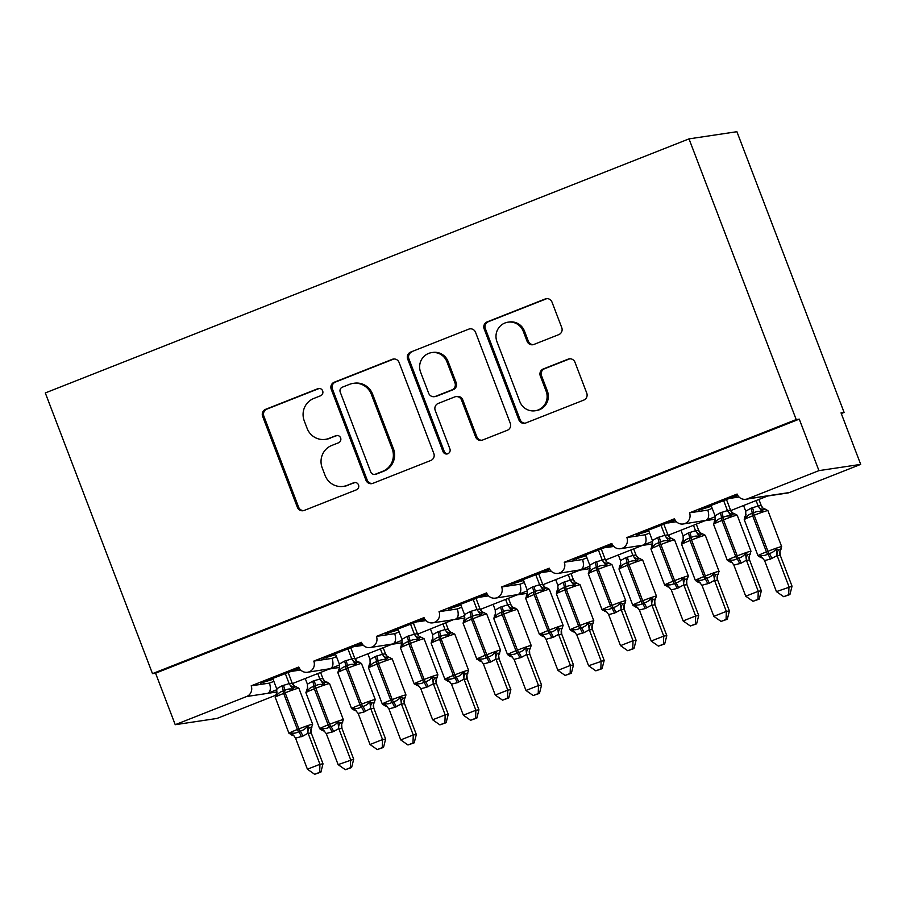 <?xml version="1.0" encoding="UTF-8"?>
<svg xmlns="http://www.w3.org/2000/svg" width="906" height="906" viewBox="0 0 906 906"><rect width="100%" height="100%" fill="white"/><g stroke="black" fill="none" stroke-linecap="round" stroke-linejoin="round"><path stroke-width="1.36" d="M322.649 390.882A3.794 3.692 -98.5 0 0 317.859 388.697L265.617 409.319A5.413 5.277 -98.5 0 0 262.627 416.318L297.372 507.315A5.413 5.277 -98.5 0 0 304.223 510.429L356.466 489.806A3.794 3.692 -98.5 0 0 354.552 482.524A3.794 3.692 -98.5 0 0 353.77 482.728L347.009 485.401A17.339 16.897 -98.5 0 1 325.095 475.435L322.196 467.847A17.339 16.897 -98.5 0 1 331.755 445.458L338.516 442.796A3.794 3.692 -98.5 0 0 336.602 435.503A3.794 3.692 -98.5 0 0 335.809 435.718L329.048 438.379A17.339 16.897 -98.5 0 1 307.134 428.413L304.246 420.837A17.339 16.897 -98.5 0 1 313.804 398.447L320.565 395.775A3.794 3.692 -98.5 0 0 322.649 390.882M319.274 388.448A3.794 3.692 -98.5 0 0 319.082 388.515L266.84 409.138A5.413 5.277 -98.5 0 0 263.85 416.126L298.606 507.134A5.413 5.277 -98.5 0 0 303.703 510.61M355.175 482.479A3.794 3.692 -98.5 0 0 354.993 482.547L347.009 485.401M337.225 435.469A3.794 3.692 -98.5 0 0 337.043 435.537L329.048 438.379M558.764 334.631A5.413 5.277 -98.5 0 0 561.754 327.632L552.003 302.106A5.413 5.277 -98.5 0 0 545.152 298.991L487.134 321.89A5.413 5.277 -98.5 0 0 484.144 328.889L518.889 419.886A5.413 5.277 -98.5 0 0 525.74 423L583.758 400.101A5.413 5.277 -98.5 0 0 586.748 393.102L574.97 362.264A5.413 5.277 -98.5 0 0 568.13 359.15L543.294 368.957A5.413 5.277 -98.5 0 0 540.304 375.945L546.148 391.245A14.496 14.122 -98.5 0 1 535.14 410.769A14.496 14.122 -98.5 0 1 519.84 401.63L496.964 341.721A14.496 14.122 -98.5 0 1 507.972 322.185A14.496 14.122 -98.5 0 1 523.272 331.336L527.088 341.313A5.413 5.277 -98.5 0 0 533.928 344.439L558.764 334.631M152.491 673.645L796.204 419.58L689.013 138.878L45.3 392.944L152.491 673.645L155.56 673.192L175.232 724.698L246.613 696.521A8.279 8.063 81.5 0 0 251.177 685.831L298.765 667.043A8.279 8.063 -98.5 0 0 307.508 672.263A8.279 8.063 -98.5 0 0 313.793 661.108L361.392 642.331A8.279 8.063 -98.5 0 0 370.124 647.552A8.279 8.063 -98.5 0 0 376.42 636.397L424.008 617.62A8.279 8.063 -98.5 0 0 432.751 622.841A8.279 8.063 -98.5 0 0 439.036 611.686L486.624 592.898A8.279 8.063 -98.5 0 0 495.367 598.13A8.279 8.063 -98.5 0 0 501.652 586.975L549.24 568.187A8.279 8.063 -98.5 0 0 557.983 573.407A8.279 8.063 -98.5 0 0 564.268 562.252L611.856 543.475A8.279 8.063 -98.5 0 0 620.599 548.696A8.279 8.063 -98.5 0 0 626.884 537.541L674.483 518.764A8.279 8.063 -98.5 0 0 683.215 523.985A8.279 8.063 -98.5 0 0 689.511 512.83L737.099 494.042A8.279 8.063 -98.5 0 0 747.563 498.81L818.945 470.633L860.7 464.382L841.028 412.876L844.098 412.411L841.278 413.532M399.082 362.457A5.413 5.277 -98.5 0 0 392.23 359.342L334.212 382.241A5.413 5.277 -98.5 0 0 331.222 389.24L365.967 480.248A5.413 5.277 -98.5 0 0 372.819 483.362L430.837 460.463A5.413 5.277 -98.5 0 0 433.827 453.464L399.082 362.457M410.667 352.072L468.685 329.172A5.413 5.277 -98.5 0 1 475.537 332.287L510.293 423.283A5.413 5.277 -98.5 0 1 507.303 430.282L482.468 440.078A5.413 5.277 -98.5 0 1 475.627 436.964L461.528 400.056A5.413 5.277 -98.5 0 0 454.676 396.941L438.21 403.442A5.413 5.277 -98.5 0 0 435.22 410.441L449.897 448.866A3.794 3.692 -98.5 0 1 447.009 453.974A3.794 3.692 -98.5 0 1 443.011 451.584L407.677 359.059A5.413 5.277 -98.5 0 1 410.667 352.072L468.685 329.172M712.195 508.357L707.824 510.089L689.511 512.83M711.403 506.295L698.753 510.157L737.665 495.254M737.812 495.491L730.882 498.232L739.024 497.009M709.591 505.876L709.84 506.533M730.632 497.575L730.882 498.232M715.253 516.68L705.819 520.395C708.752 519.138 709.421 515.695 707.824 510.089M668.096 535.299L705.819 520.395L683.215 523.985M723.554 500.372L727.461 510.61L730.496 510.123L731.527 511.89A8.279 8.063 -98.5 0 0 731.799 510.157M730.723 510.588L768.435 495.684L745.842 499.274M767.665 496.001L787.586 493.023A8.279 8.063 -98.5 0 0 789.319 492.558L747.563 498.81M649.579 533.079L645.208 534.8L626.884 537.541M648.787 531.007L636.137 534.868L675.049 519.965M675.197 520.203L668.266 522.943L676.408 521.72M646.975 530.588L647.224 531.244M668.016 522.286L668.266 522.943M652.637 541.403L643.203 545.106C646.137 543.849 646.805 540.406 645.208 534.8M605.48 560.01L643.203 545.106L620.599 548.696M660.938 525.084L664.845 535.321L667.881 534.834L668.911 536.601A8.279 8.063 -98.5 0 0 669.183 534.868M586.963 557.79L582.581 559.512L564.268 562.252M586.171 555.729L573.521 559.58L612.433 544.676M612.581 544.925L605.65 547.654L613.781 546.443M584.359 555.31L584.608 555.956M605.401 546.998L605.65 547.654M590.021 566.114L580.587 569.817C583.521 568.56 584.177 565.129 582.581 559.512M542.864 584.721L580.587 569.817L557.983 573.407M598.322 549.795L602.23 560.044L605.265 559.546L606.295 561.324A8.279 8.063 -98.5 0 0 606.567 559.58M524.336 582.501L519.965 584.234L501.652 586.975M523.555 580.44L510.905 584.302L549.817 569.387M549.965 569.636L543.022 572.365L551.165 571.154M521.743 580.021L521.992 580.678M542.773 571.72L543.022 572.365M527.405 590.825L517.96 594.54C520.893 593.271 521.562 589.84 519.965 584.234M480.248 609.444L517.96 594.54L495.367 598.13M535.695 574.506L539.614 584.755L542.649 584.268L543.668 586.035A8.279 8.063 -98.5 0 0 543.951 584.302M461.72 607.213L457.349 608.945L439.036 611.686M460.939 605.151L448.289 609.013L487.19 594.11M487.337 594.347L480.406 597.088L488.549 595.865M459.115 604.732L459.365 605.389M480.157 596.431L480.406 597.088M464.789 615.548L455.344 619.251C458.277 617.994 458.946 614.551 457.349 608.945M417.632 634.155L453.136 619.795M481.041 610.723A8.279 8.063 -98.5 0 0 481.324 609.013M399.104 631.935L394.733 633.656L376.42 636.397M398.312 629.874L385.662 633.724L424.574 618.821M424.721 619.058L417.791 621.799L425.933 620.576M396.5 629.443L396.749 630.1M417.541 621.142L417.791 621.799M402.162 640.259L392.728 643.962C395.662 642.705 396.33 639.262 394.733 633.656M355.005 658.866L392.728 643.962L370.124 647.552M418.413 635.434A8.279 8.063 -98.5 0 0 418.708 633.724M336.488 656.646L332.117 658.368L313.793 661.108M335.696 654.585L323.046 658.436L361.958 643.532M362.106 643.781L355.175 646.51L363.317 645.298M333.884 654.166L334.133 654.812M354.925 645.865L355.175 646.51M339.546 664.97L330.112 668.685C333.046 667.416 333.714 663.985 332.117 658.368M292.389 683.588L330.112 668.685L307.508 672.263M355.798 660.157A8.279 8.063 -98.5 0 0 356.092 658.447M273.872 681.357L269.49 683.09L251.177 685.831M273.08 679.296L260.43 683.158L299.342 668.243M299.49 668.492L292.559 671.221L300.69 670.01M271.268 678.877L271.517 679.534M292.31 670.576L292.559 671.221M269.49 683.09C271.098 688.696 270.43 692.127 267.497 693.396L276.93 689.681M293.476 683.158A8.279 8.063 81.5 0 1 293.182 684.868L292.208 683.147A6.07 5.549 -52 0 0 293.94 685.729L298.878 688.209A11.869 0.589 159.1 0 0 298.561 688.186A11.869 0.589 159.1 0 0 285.152 692.83L283.646 693.43A11.869 0.589 159.1 0 0 275.197 697.269L276.874 692.614A6.07 5.73 -161.5 0 0 277.01 692.15M275.13 695.491L216.987 718.447L175.232 724.698M860.7 464.382L789.319 492.558M796.204 419.58L799.273 419.127L818.945 470.633M799.273 419.127L155.56 673.192M689.013 138.878L736.906 131.71L844.098 412.411M263.25 682.037L263.499 682.694M325.866 657.326L326.115 657.983M388.481 632.615L388.742 633.271M451.109 607.903L451.358 608.549M513.725 583.181L513.974 583.838M576.341 558.47L576.59 559.127M638.957 533.759L639.206 534.404M701.584 509.036L701.833 509.693M325.435 439.353L326.67 439.172A17.339 16.897 -98.5 0 0 330.282 438.198M343.397 486.375L344.62 486.182A17.339 16.897 -98.5 0 0 348.232 485.22M393.974 358.991A5.413 5.277 -98.5 0 0 393.453 359.161L335.435 382.06A5.413 5.277 -98.5 0 0 332.445 389.059L367.202 480.055A5.413 5.277 -98.5 0 0 372.298 483.532M342.321 387.19A3.794 3.692 -98.5 0 0 340.226 392.083L370.735 471.969A3.794 3.692 -98.5 0 0 375.526 474.144L382.649 471.335A17.339 16.897 -98.5 0 0 392.207 448.946L371.358 394.348A17.339 16.897 -98.5 0 0 349.444 384.37L342.321 387.19M374.733 474.359L375.967 474.178A3.794 3.692 -98.5 0 0 376.749 473.963L375.526 474.144M353.057 383.408L354.291 383.227A17.339 16.897 -98.5 0 1 372.593 394.155L393.442 448.764A17.339 16.897 -98.5 0 1 383.884 471.143L376.749 473.963M455.809 396.647L457.043 396.454A5.413 5.277 -98.5 0 1 462.762 399.874L476.85 436.783A5.413 5.277 -98.5 0 0 481.947 440.259M411.902 351.879A5.413 5.277 -98.5 0 0 408.912 358.878L444.234 451.403A3.794 3.692 -98.5 0 0 447.621 453.827M446.907 361.766A14.496 14.122 -98.5 0 0 431.607 352.627A14.496 14.122 -98.5 0 0 420.599 372.151L428.663 393.249A5.413 5.277 -98.5 0 0 435.503 396.364L451.981 389.863A5.413 5.277 -98.5 0 0 454.971 382.876L446.907 361.766L448.13 361.585A14.496 14.122 -98.5 0 0 432.83 352.434L431.607 352.627M434.382 396.669L435.605 396.488A5.413 5.277 -98.5 0 0 436.737 396.182L435.503 396.364M448.13 361.585L456.194 382.683A5.413 5.277 -98.5 0 1 453.204 389.682L436.737 396.182M507.972 322.185L509.195 322.004A14.496 14.122 -98.5 0 1 524.495 331.154L528.311 341.132A5.413 5.277 -98.5 0 0 533.408 344.608M535.14 410.769L536.363 410.588A14.496 14.122 -98.5 0 0 547.371 391.064L546.148 391.245M569.874 358.799A5.413 5.277 -98.5 0 0 569.353 358.969L544.517 368.765A5.413 5.277 -98.5 0 0 541.539 375.764L547.371 391.064M546.896 298.629A5.413 5.277 -98.5 0 0 546.375 298.81L488.357 321.709A5.413 5.277 -98.5 0 0 485.367 328.708L520.123 419.705A5.413 5.277 -98.5 0 0 525.22 423.181M327.225 682.195L324.914 682.535L323.714 684.732C320.849 683.996 318.051 684.37 315.311 685.865A2.763 0.6 68.5 0 0 315.854 688.232L314.348 688.832A11.869 0.589 159.1 0 0 305.9 692.671L319.671 728.718A11.869 0.589 -20.9 0 1 328.119 724.879L314.348 688.832A2.763 0.6 -111.5 0 1 313.804 686.465C310.86 687.212 308.776 688.753 307.553 691.108L306.534 689.681M319.671 728.718L322.377 730.519L321.698 728.175C324.133 728.979 326.681 728.639 329.342 727.144L330.849 726.555C333.872 725.797 336.205 724.211 337.859 721.799L340.339 722.909L342.638 722.569M350.362 767.722L345.356 769.692L351.585 767.541L350.362 767.722L350.645 759.681L338.776 728.594L333.555 731.538L326.251 733.543L338.119 764.619L353.714 759.217L341.936 728.367L338.867 728.832M341.924 728.413A6.07 5.73 18.5 0 1 341.675 724.313L341.936 728.367M305.231 678.515L307.406 684.189L312.627 681.255L319.852 678.979L322.876 678.526L324.642 681.131A6.07 5.549 128 0 1 322.876 678.526M317.757 673.566L319.841 679.013M320.577 672.456L322.91 678.56M323.714 684.732L319.931 679.24M307.406 684.189L307.553 691.108M338.776 728.594L337.859 721.799M326.251 733.543L321.698 728.175M353.714 759.217L351.585 767.541M345.356 769.692L338.119 764.619M296.522 686.793L294.224 687.133L293.012 689.33C290.147 688.594 287.349 688.968 284.609 690.463L283.114 691.063C280.158 691.81 278.074 693.35 276.851 695.706L276.239 694.211M291.857 735.106L290.996 732.773C293.431 733.577 295.979 733.226 298.64 731.742L300.146 731.153C303.17 730.395 305.503 728.809 307.157 726.385L309.637 727.507L311.936 727.167M319.659 772.32L314.654 774.29L320.883 772.139L319.659 772.32L319.943 764.279L307.417 769.217L295.549 738.141L302.853 736.136L308.074 733.192L319.943 764.279L323.012 763.815L311.234 732.965L308.165 733.43M290.996 732.773L293.963 735.842A6.07 5.549 -52 0 0 293.906 735.797L288.969 733.316A11.869 0.589 -20.9 0 1 297.417 729.477L298.923 728.888A11.869 0.589 -20.9 0 1 312.332 724.245A11.869 0.589 -20.9 0 1 312.649 724.256L310.973 728.9A6.07 5.73 -161.5 0 0 310.973 728.911L311.234 732.965M285.231 673.362L289.139 683.611L292.174 683.124L288.051 672.252M272.706 678.311L276.704 688.787L281.925 685.853L289.139 683.611M276.851 695.706L276.704 688.787M289.229 683.837L293.012 689.33M293.963 735.842L295.549 738.141M307.157 726.385L308.074 733.192M307.417 769.217L314.654 774.29M320.883 772.139L323.012 763.815M389.84 657.473L387.541 657.824L386.33 660.021C383.476 659.274 380.667 659.659 377.927 661.154A2.763 0.6 68.5 0 0 378.47 663.52L376.964 664.121A11.869 0.589 159.1 0 0 368.515 667.948L382.287 704.007A11.869 0.589 -20.9 0 1 390.735 700.168L376.964 664.121A2.763 0.6 -111.5 0 1 376.432 661.742C373.487 662.49 371.392 664.041 370.169 666.397L369.15 664.97L368.515 667.948M382.287 704.007L384.993 705.808L384.325 703.452C386.749 704.256 389.297 703.917 391.97 702.433L393.464 701.844C396.488 701.085 398.833 699.5 400.475 697.076L402.955 698.198L405.254 697.858M412.977 743.011L407.972 744.981L414.201 742.818L412.977 743.011L413.261 734.959L401.392 703.883L394.665 707.416L388.867 708.832L400.735 739.908L413.261 734.959L416.33 734.506L404.552 703.656L401.483 704.121M404.472 703.43L404.552 703.656A6.07 5.73 18.5 0 1 404.291 699.602A6.07 5.73 18.5 0 1 404.291 699.591L404.472 703.43M367.859 653.804L370.022 659.477L375.243 656.544L382.468 654.268L385.492 653.815L387.258 656.42A6.07 5.549 128 0 1 385.492 653.815M380.384 648.855L382.457 654.302M383.204 647.745L385.526 653.838M386.33 660.021L382.547 654.528M370.022 659.477L370.169 666.397M401.392 703.883L400.475 697.076M388.867 708.832L384.325 703.452M416.33 734.506L414.201 742.818M407.972 744.981L400.735 739.908M452.456 632.762L450.157 633.113L448.946 635.31C446.092 634.562 443.294 634.947 440.554 636.442A2.763 0.6 68.5 0 0 441.086 638.809L439.591 639.398A11.869 0.589 159.1 0 0 431.143 643.237L444.903 679.296A11.869 0.589 -20.9 0 1 453.351 675.457L439.591 639.398A2.763 0.6 -111.5 0 1 439.048 637.031C436.103 637.779 434.019 639.33 432.785 641.686L431.777 640.259L431.143 643.237M444.903 679.296L447.621 681.097L446.941 678.741C449.376 679.545 451.924 679.206 454.586 677.722L456.08 677.122C459.104 676.363 461.448 674.777 463.102 672.365L465.571 673.486L467.881 673.135M475.593 718.288L470.599 720.27L476.828 718.107L475.593 718.288L475.877 710.247L464.019 679.172L457.292 682.705L451.482 684.121L463.351 715.196L475.877 710.247L478.946 709.794L467.168 678.945L464.099 679.398M467.156 678.979A6.07 5.73 18.5 0 1 466.907 674.879L467.168 678.945M430.475 629.081L432.638 634.766L437.858 631.822L445.084 629.545L448.108 629.092L449.874 631.708A6.07 5.549 128 0 1 449.874 631.708A6.07 5.549 128 0 1 448.108 629.092L445.82 623.034M443 624.143L445.073 629.591M448.946 635.31L445.174 629.817M432.638 634.766L432.785 641.686M464.019 679.172L463.102 672.365M451.482 684.121L446.941 678.741M478.946 709.794L476.828 718.107M470.599 720.27L463.351 715.196M515.072 608.051L512.773 608.39L511.562 610.587C508.708 609.851 505.91 610.225 503.17 611.731A2.763 0.6 68.5 0 0 503.702 614.098L502.207 614.687A11.869 0.589 159.1 0 0 493.759 618.526L507.53 654.585A11.869 0.589 -20.9 0 1 515.967 650.746L502.207 614.687A2.763 0.6 -111.5 0 1 501.664 612.32C498.719 613.068 496.635 614.619 495.401 616.963L494.393 615.536M507.53 654.585L510.237 656.386L509.557 654.03C511.992 654.834 514.54 654.494 517.201 653L518.708 652.411C521.731 651.652 524.064 650.066 525.718 647.654L528.198 648.764L530.497 648.424M538.221 693.577L533.215 695.548L539.444 693.396L538.221 693.577L538.492 685.536L526.635 654.46L521.414 657.394L514.098 659.398L525.978 690.474L538.492 685.536L541.573 685.072L529.784 654.234L526.714 654.687M529.704 653.996L529.784 654.234A6.07 5.73 18.5 0 1 529.523 650.168L529.704 653.996M493.091 604.37L495.254 610.044L500.474 607.111L507.711 604.834L510.724 604.381L512.434 606.929M505.616 599.432L507.7 604.868M508.436 598.311L510.769 604.415M511.562 610.587L507.79 605.106M495.254 610.044L495.401 616.963M526.635 654.46L525.718 647.654M514.098 659.398L509.557 654.03M541.573 685.072L539.444 693.396M533.215 695.548L525.978 690.474M577.7 583.339L575.389 583.679L574.178 585.876C571.324 585.14 568.526 585.514 565.786 587.009A2.763 0.6 68.5 0 0 566.329 589.376L564.823 589.976A11.869 0.589 159.1 0 0 556.375 593.815L570.146 629.863A11.869 0.589 -20.9 0 1 578.594 626.023L564.823 589.976A2.763 0.6 -111.5 0 1 564.279 587.609C561.335 588.356 559.251 589.897 558.028 592.252L557.009 590.825L556.375 593.815M570.146 629.863L572.852 631.663L572.173 629.319C574.608 630.123 577.156 629.783 579.817 628.288L581.324 627.699C584.347 626.941 586.68 625.355 588.334 622.943L590.814 624.053L593.113 623.713M600.837 668.866L595.831 670.836L602.06 668.685L600.837 668.866L601.12 660.825L589.251 629.738L584.03 632.682L576.726 634.687L588.594 665.763L604.189 660.361L592.411 629.511L589.342 629.976M592.399 629.557A6.07 5.73 18.5 0 1 592.139 625.457L592.411 629.511M555.706 579.659L557.87 585.333L563.102 582.399L570.327 580.123L573.351 579.67L575.117 582.275A6.07 5.549 128 0 1 573.351 579.67M568.232 574.71L570.316 580.157M571.052 573.6L573.385 579.693M574.178 585.876L570.406 580.384M557.87 585.333L558.028 592.252M589.251 629.738L588.334 622.943M576.726 634.687L572.173 629.319M604.189 660.361L602.06 668.685M595.831 670.836L588.594 665.763M359.138 662.071L356.839 662.422L355.628 664.619C352.774 663.872 349.976 664.257 347.225 665.751L345.73 666.34C342.785 667.088 340.69 668.639 339.467 670.995L338.855 669.5M354.473 710.395L353.623 708.05C356.047 708.854 358.595 708.515 361.268 707.031L362.762 706.442C365.786 705.683 368.13 704.098 369.773 701.674L372.253 702.796L374.563 702.444M382.275 747.597L377.27 749.579L383.51 747.416L382.275 747.597L382.559 739.556L370.033 744.505L358.164 713.43L363.974 712.014L370.69 708.481L382.559 739.556L385.628 739.103L373.85 708.254L370.781 708.718M373.77 708.016L373.85 708.254A6.07 5.73 -161.5 0 1 373.589 704.2A6.07 5.73 -161.5 0 0 373.589 704.2L373.77 708.016M347.847 648.651L351.755 658.9L354.79 658.413L355.82 660.18M350.667 647.541L354.824 658.436A6.07 5.549 -52 0 0 356.556 661.018A6.07 5.549 -52 0 0 356.568 661.018L361.494 663.486A11.869 0.589 159.1 0 0 361.177 663.475A11.869 0.589 159.1 0 0 347.768 668.118L346.262 668.707A11.869 0.589 159.1 0 0 337.813 672.546L339.49 667.903A6.07 5.73 -161.5 0 0 339.625 667.439L329.342 669.002M335.322 653.6L339.32 664.075L344.54 661.131L351.755 658.9A6.07 5.73 -161.5 0 0 356.839 662.422M339.467 670.995L339.32 664.075M351.845 659.126L355.628 664.619M353.623 708.05L358.164 713.43M369.773 701.674L370.69 708.481M370.033 744.505L377.27 749.579M383.51 747.416L385.628 739.103M421.754 637.36L419.455 637.699L418.244 639.896C415.39 639.16 412.592 639.534 409.852 641.04L408.346 641.629C405.401 642.377 403.317 643.928 402.083 646.284L401.471 644.789M417.088 685.672L416.239 683.339C418.674 684.143 421.222 683.803 423.883 682.32L425.39 681.72C428.413 680.961 430.746 679.375 432.4 676.963L434.869 678.084L437.179 677.733M444.891 722.886L439.897 724.868L446.126 722.705L444.891 722.886L445.174 714.845L432.649 719.794L420.78 688.707L426.59 687.292L433.317 683.77L445.174 714.845L448.244 714.392L436.466 683.543L433.396 683.996M416.239 683.339L419.206 686.408A6.07 5.549 -52 0 0 419.138 686.363L414.201 683.894A11.869 0.589 -20.9 0 1 422.649 680.055L424.155 679.455A11.869 0.589 -20.9 0 1 437.564 674.811A11.869 0.589 -20.9 0 1 437.881 674.834L436.058 680.157L436.466 683.543M410.463 623.94L414.37 634.189L417.406 633.69L418.436 635.457M413.283 622.83L417.44 633.724M397.938 628.877L401.936 639.364L407.156 636.42L414.37 634.189M402.083 646.284L401.936 639.364M414.472 634.415L418.244 639.896M416.556 685.31A6.07 5.549 -52 0 1 419.138 686.363L420.78 688.707M432.4 676.963L433.317 683.77M432.649 719.794L439.897 724.868M446.126 722.705L448.244 714.392M484.382 612.649L482.071 612.988L480.86 615.185C478.006 614.449 475.208 614.823 472.468 616.318L470.961 616.918C468.017 617.665 465.933 619.217 464.699 621.561L464.087 620.078M479.704 660.961L478.855 658.628C481.29 659.432 483.838 659.092 486.499 657.597L488.006 657.009C491.029 656.25 493.362 654.664 495.016 652.252L497.496 653.362L499.795 653.022M507.519 698.175L502.513 700.145L508.742 697.994L507.519 698.175L507.79 690.134L495.276 695.072L483.396 663.996L490.712 661.992L495.933 659.047L507.79 690.134L510.871 689.67L499.081 658.821L496.012 659.285M478.855 658.628L481.822 661.697A6.07 5.549 -52 0 0 481.765 661.652L476.828 659.172A11.869 0.589 -20.9 0 1 485.265 655.332L486.771 654.744A11.869 0.589 -20.9 0 1 500.18 650.1A11.869 0.589 -20.9 0 1 500.497 650.112L498.674 655.434L499.081 658.821M473.079 599.228L476.998 609.466L480.021 608.979L481.052 610.746M475.899 598.107L480.067 609.013M460.554 604.166L464.552 614.642L469.784 611.709L476.998 609.466A6.07 5.73 -161.5 0 0 482.071 612.988M464.699 621.561L464.552 614.642M477.088 609.704L480.86 615.185M479.183 660.587A6.07 5.549 -52 0 1 481.754 661.652A6.07 5.549 -52 0 0 481.754 661.652L483.396 663.996M495.016 652.252L495.933 659.047M495.276 695.072L502.513 700.145M508.742 697.994L510.871 689.67M546.998 587.926L544.687 588.277L543.475 590.474C540.622 589.727 537.824 590.112 535.084 591.607L533.577 592.207C530.633 592.943 528.549 594.495 527.326 596.85L526.714 595.355M542.32 636.25L541.471 633.917C543.906 634.721 546.454 634.37 549.115 632.886L550.621 632.297C553.645 631.539 555.978 629.953 557.632 627.53L560.112 628.651L562.411 628.311M570.134 673.464L565.129 675.434L571.358 673.271L570.134 673.464L570.418 665.423L557.892 670.361L546.024 639.285L553.328 637.28L558.549 634.336L570.418 665.423L573.487 664.959L561.709 634.109L558.674 634.596A6.07 5.549 -52 0 1 560.112 628.651M541.471 633.917L544.438 636.986A6.07 5.549 -52 0 0 544.381 636.941L539.444 634.46A11.869 0.589 -20.9 0 1 547.892 630.621L549.387 630.032A11.869 0.589 -20.9 0 1 562.807 625.389A11.869 0.589 -20.9 0 1 563.124 625.4L561.448 630.044A6.07 5.73 -161.5 0 0 561.448 630.055L561.709 634.109M538.515 573.396L542.683 584.291M523.181 579.455L527.167 589.931L532.4 586.997L539.614 584.755M527.326 596.85L527.167 589.931M539.704 584.982L543.475 590.474M541.799 635.876A6.07 5.549 -52 0 1 544.381 636.929A6.07 5.549 -52 0 0 544.381 636.929L546.024 639.285M557.632 627.53L558.549 634.336M557.892 670.361L565.129 675.434M571.358 673.271L573.487 664.959M640.316 558.617L638.017 558.968L636.805 561.165C633.94 560.418 631.142 560.803 628.402 562.298A2.763 0.6 68.5 0 0 628.945 564.665L627.439 565.253A11.869 0.589 159.1 0 0 618.991 569.093L632.762 605.151A11.869 0.589 -20.9 0 1 641.21 601.312L627.439 565.253A2.763 0.6 -111.5 0 1 626.907 562.886C623.951 563.634 621.867 565.185 620.644 567.541L619.625 566.114L618.991 569.093M632.762 605.151L635.468 606.952L634.8 604.596C637.224 605.401 639.772 605.061 642.433 603.577L643.94 602.988C646.963 602.23 649.308 600.644 650.95 598.22L653.43 599.342L655.729 598.991M663.452 644.143L658.447 646.125L664.676 643.962L663.452 644.143L663.736 636.103L651.867 605.027L645.14 608.56L639.342 609.976L651.21 641.052L663.736 636.103L666.805 635.65L655.027 604.8L651.992 605.287A6.07 5.549 128 0 1 653.43 599.342M654.936 604.562L655.027 604.8A6.07 5.73 18.5 0 1 654.766 600.746A6.07 5.73 18.5 0 1 654.766 600.735L654.936 604.562M618.334 554.936L620.497 560.621L625.718 557.688L632.943 555.412L635.967 554.959L637.733 557.564A6.07 5.549 128 0 1 635.967 554.959M630.848 549.999L632.932 555.446A6.07 5.73 18.5 0 0 638.017 558.968M633.668 548.889L636.001 554.982M636.805 561.165L633.022 555.672M620.497 560.621L620.644 567.541M651.867 605.027L650.95 598.22M639.342 609.976L634.8 604.596M666.805 635.65L664.676 643.962M658.447 646.125L651.21 641.052M609.613 563.215L607.314 563.566L606.103 565.763C603.237 565.016 600.44 565.401 597.7 566.896L596.205 567.484C593.249 568.232 591.165 569.783 589.942 572.139L589.33 570.644M604.948 611.539L604.098 609.194C606.522 609.998 609.07 609.659 611.731 608.175L613.237 607.575C616.261 606.827 618.605 605.231 620.248 602.818L622.728 603.94L625.027 603.589M632.75 648.741L627.745 650.723L633.973 648.56L632.75 648.741L633.034 640.701L620.508 645.65L608.639 614.574L614.438 613.158L621.165 609.625L633.034 640.701L636.103 640.248L624.325 609.398L621.256 609.863M604.098 609.194L607.054 612.275A6.07 5.549 -52 0 0 606.997 612.218L602.06 609.749A11.869 0.589 -20.9 0 1 610.508 605.91L612.014 605.321A11.869 0.589 -20.9 0 1 625.423 600.667A11.869 0.589 -20.9 0 1 625.74 600.689L624.064 605.333A6.07 5.73 -161.5 0 0 624.064 605.344L624.325 609.398M601.142 548.685L605.299 559.58M585.797 554.744L589.795 565.219L595.015 562.275L602.23 560.044M589.942 572.139L589.795 565.219M602.32 560.27L606.103 565.763M604.415 611.165A6.07 5.549 -52 0 1 606.997 612.218L608.639 614.574M620.248 602.818L621.165 609.625M620.508 645.65L627.745 650.723M633.973 648.56L636.103 640.248M702.931 533.906L700.632 534.246L699.421 536.443C696.567 535.706 693.77 536.08 691.018 537.586A2.763 0.6 68.5 0 0 691.561 539.953L690.055 540.542A11.869 0.589 159.1 0 0 681.606 544.381L695.378 580.44A11.869 0.589 -20.9 0 1 703.826 576.601L690.055 540.542A2.763 0.6 -111.5 0 1 689.523 538.175C686.578 538.923 684.483 540.474 683.26 542.83L682.252 541.403L681.606 544.381M695.378 580.44L698.084 582.241L697.416 579.885C699.84 580.689 702.388 580.35 705.061 578.866L706.555 578.266C709.579 577.507 711.923 575.922 713.566 573.509L716.046 574.63L718.356 574.279M726.068 619.432L721.063 621.414L727.303 619.251L726.068 619.432L726.352 611.391L714.494 580.316L709.262 583.249L701.957 585.265L713.826 616.34L726.352 611.391L729.421 610.938L717.643 580.089L714.574 580.542M717.631 580.123A6.07 5.73 18.5 0 1 717.382 576.023L717.643 580.089M680.95 530.225L683.113 535.91L688.333 532.966L695.559 530.69L698.583 530.236L700.349 532.853A6.07 5.549 128 0 1 700.349 532.853A6.07 5.549 128 0 1 698.583 530.236M693.475 525.287L695.548 530.735M696.295 524.166L698.617 530.27M699.421 536.443L695.638 530.961M683.113 535.91L683.26 542.83M714.494 580.316L713.566 573.509M701.957 585.265L697.416 579.885M729.421 610.938L727.303 619.251M721.063 621.414L713.826 616.34M672.229 538.504L669.93 538.844L668.719 541.041C665.865 540.304 663.067 540.678 660.327 542.184L658.821 542.773C655.876 543.521 653.781 545.072 652.558 547.417L651.946 545.933M667.563 586.816L666.714 584.483C669.149 585.287 671.686 584.948 674.358 583.464L675.853 582.864C678.877 582.105 681.221 580.52 682.875 578.107L685.344 579.228L687.654 578.877M695.366 624.03L690.361 626.001L696.601 623.849L695.366 624.03L695.649 615.989L683.124 620.927L671.255 589.851L677.065 588.436L683.792 584.914L695.649 615.989L698.719 615.525L686.941 584.687L683.871 585.14M686.861 584.449L686.941 584.687A6.07 5.73 -161.5 0 1 686.68 580.621L686.861 584.449M663.758 523.974L667.915 534.868M648.413 530.021L652.411 540.497L657.631 537.564L664.845 535.321M652.558 547.417L652.411 540.497M664.936 535.559L668.719 541.041M666.714 584.483L671.255 589.851M682.875 578.107L683.792 584.914M683.124 620.927L690.361 626.001M696.601 623.849L698.719 615.525M765.547 509.195L763.248 509.534L762.037 511.731C759.183 510.995 756.385 511.369 753.645 512.875A2.763 0.6 68.5 0 0 754.177 515.242L752.682 515.831A11.869 0.589 159.1 0 0 744.234 519.67L757.994 555.718A11.869 0.589 -20.9 0 1 766.442 551.89L752.682 515.831A2.763 0.6 -111.5 0 1 752.139 513.464C749.194 514.212 747.11 515.763 745.876 518.107L744.868 516.68L744.234 519.67M757.994 555.718L760.712 557.53L760.032 555.174C762.467 555.978 765.015 555.638 767.676 554.144L769.183 553.555C772.206 552.796 774.539 551.21 776.193 548.798L778.662 549.908L780.972 549.568M788.684 594.721L783.69 596.692L789.919 594.54L788.684 594.721L788.967 586.68L777.11 555.605L770.383 559.127L764.573 560.542L776.442 591.618L792.037 586.216L780.259 555.378L777.189 555.831M780.247 555.412A6.07 5.73 18.5 0 1 779.998 551.312L780.259 555.378M743.566 505.514L745.729 511.188L750.949 508.255L758.175 505.978L761.199 505.525L762.977 508.13A6.07 5.549 128 0 1 762.977 508.13A6.07 5.549 128 0 1 761.199 505.525M756.091 500.576L758.163 506.012A6.07 5.73 18.5 0 0 763.248 509.534M758.911 499.455L761.244 505.559M762.037 511.731L758.265 506.25M745.729 511.188L745.876 518.107M777.11 555.605L776.193 548.798M764.573 560.542L760.032 555.174M792.037 586.216L789.919 594.54M783.69 596.692L776.442 591.618M734.845 513.793L732.546 514.132L731.335 516.329C728.481 515.593 725.683 515.967 722.943 517.462L721.436 518.062C718.492 518.81 716.408 520.35 715.174 522.705L714.562 521.21M730.179 562.105L729.33 559.772C731.765 560.576 734.313 560.236 736.974 558.742L738.481 558.153C741.504 557.394 743.837 555.808 745.491 553.396L747.96 554.506L750.27 554.166M757.982 599.319L752.988 601.29L759.217 599.138L757.982 599.319L758.265 591.278L745.74 596.216L733.871 565.14L741.176 563.136L746.408 560.191L758.265 591.278L761.334 590.814L749.556 559.965L746.487 560.429M729.33 559.772L732.297 562.841A6.07 5.549 -52 0 0 732.229 562.796L727.292 560.316A11.869 0.589 -20.9 0 1 735.74 556.477L737.246 555.888A11.869 0.589 -20.9 0 1 750.655 551.244A11.869 0.589 -20.9 0 1 750.972 551.256L749.149 556.578L749.556 559.965M711.029 505.31L715.027 515.786L720.247 512.853L727.484 510.576A6.07 5.73 -161.5 0 0 732.546 514.132M726.374 499.251L730.542 510.157A6.07 5.549 -52 0 0 732.275 512.728L737.201 515.208A11.869 0.589 159.1 0 0 736.884 515.186A11.869 0.589 159.1 0 0 723.475 519.829L721.98 520.429A11.869 0.589 159.1 0 0 713.532 524.268L715.208 519.614A6.07 5.73 -161.5 0 0 715.332 519.161M715.174 522.705L715.027 515.786M727.563 510.837L731.335 516.329M732.297 562.841L733.871 565.14M745.491 553.396L746.408 560.191M745.74 596.216L752.988 601.29M759.217 599.138L761.334 590.814M319.082 388.515L317.859 388.697M354.993 482.547L353.77 482.728M337.043 435.537L335.809 435.718M275.911 694.358A6.07 5.73 -161.5 0 0 276.874 692.614L277.021 691.946L246.613 696.521M298.606 507.134L297.372 507.315M263.85 416.126L262.627 416.318M266.84 409.138L265.617 409.319M367.202 480.055L365.967 480.248M332.445 389.059L331.222 389.24M335.435 382.06L334.212 382.241M393.453 359.161L392.23 359.342M383.884 471.143L382.649 471.335M393.442 448.764L392.207 448.946M372.593 394.155L371.358 394.348M476.85 436.783L475.627 436.964M462.762 399.874L461.528 400.056M444.234 451.403L443.011 451.584M408.912 358.878L407.677 359.059M453.204 389.682L451.981 389.863M456.194 382.683L454.971 382.876M528.311 341.132L527.088 341.313M524.495 331.154L523.272 331.336M541.539 375.764L540.304 375.945M544.517 368.765L543.294 368.957M569.353 358.969L568.13 359.15M520.123 419.705L518.889 419.886M485.367 328.708L484.144 328.889M488.357 321.709L487.134 321.89M546.375 298.81L545.152 298.991M324.642 681.131L329.58 683.611A11.869 0.589 159.1 0 0 329.263 683.588A11.869 0.589 159.1 0 0 315.854 688.232L329.614 724.29A11.869 0.589 -20.9 0 1 343.034 719.647A11.869 0.589 -20.9 0 1 343.351 719.658L341.675 724.313M332.049 732.127A6.07 1.336 68.5 0 0 329.342 727.144A2.763 0.6 -111.5 0 1 328.119 724.879L329.614 724.29A2.763 0.6 68.5 0 0 330.849 726.555A6.07 1.336 68.5 0 1 333.555 731.538M314.133 680.655A6.07 1.336 68.5 0 1 315.311 685.865L313.804 686.465A6.07 1.336 68.5 0 0 312.627 681.255M324.914 682.535A6.07 5.73 18.5 0 1 319.852 678.979M307.712 687.563A6.07 5.73 18.5 0 1 307.576 688.016L307.576 688.016A6.07 5.73 18.5 0 1 306.613 689.76M338.901 728.866A6.07 5.549 128 0 1 340.339 722.909M322.026 730.134A6.07 5.549 128 0 1 324.608 731.199L324.608 731.199A6.07 5.549 128 0 1 324.665 731.244L322.377 730.519M281.925 685.853A6.07 1.336 -111.5 0 1 283.114 691.063A2.763 0.6 68.5 0 0 283.646 693.43L297.417 729.477A2.763 0.6 68.5 0 0 298.64 731.742A6.07 1.336 -111.5 0 1 301.347 736.725M302.853 736.136A6.07 1.336 -111.5 0 0 300.146 731.153A2.763 0.6 -111.5 0 1 298.923 728.888L285.152 692.83A2.763 0.6 -111.5 0 1 284.609 690.463A6.07 1.336 -111.5 0 0 283.431 685.253M289.15 683.577A6.07 5.73 -161.5 0 0 294.224 687.133M293.986 735.865L293.906 735.797A6.07 5.549 -52 0 0 293.906 735.785A6.07 5.549 -52 0 0 291.324 734.732M309.637 727.507A6.07 5.549 -52 0 0 308.199 733.464M310.973 728.911A6.07 5.73 -161.5 0 0 311.222 733.011M387.258 656.42L392.196 658.889A11.869 0.589 159.1 0 0 391.879 658.877A11.869 0.589 159.1 0 0 378.47 663.52L392.241 699.579A11.869 0.589 -20.9 0 1 405.65 694.925A11.869 0.589 -20.9 0 1 405.967 694.947L404.291 699.591M394.665 707.416A6.07 1.336 68.5 0 0 391.97 702.433A2.763 0.6 -111.5 0 1 390.735 700.168L392.241 699.579A2.763 0.6 68.5 0 0 393.464 701.844A6.07 1.336 68.5 0 1 396.171 706.816M376.749 655.944A6.07 1.336 68.5 0 1 377.927 661.154L376.432 661.742A6.07 1.336 68.5 0 0 375.243 656.544M387.541 657.824A6.07 5.73 18.5 0 1 382.468 654.268M370.328 662.841A6.07 5.73 18.5 0 1 370.192 663.305L370.192 663.305A6.07 5.73 18.5 0 1 369.229 665.049M401.517 704.143A6.07 5.549 128 0 1 402.955 698.198M384.642 705.423A6.07 5.549 128 0 1 387.224 706.476L387.224 706.476A6.07 5.549 128 0 1 387.281 706.533M449.886 631.708L454.812 634.177A11.869 0.589 159.1 0 0 454.495 634.166A11.869 0.589 159.1 0 0 441.086 638.809L454.857 674.857A11.869 0.589 -20.9 0 1 468.266 670.213A11.869 0.589 -20.9 0 1 468.583 670.236L466.907 674.879M457.292 682.705A6.07 1.336 68.5 0 0 454.586 677.722A2.763 0.6 -111.5 0 1 453.351 675.457L454.857 674.857A2.763 0.6 68.5 0 0 456.08 677.122A6.07 1.336 68.5 0 1 458.787 682.105M439.365 631.233A6.07 1.336 68.5 0 1 440.554 636.442L439.048 637.031A6.07 1.336 68.5 0 0 437.858 631.822M450.157 633.113A6.07 5.73 18.5 0 1 445.084 629.545M432.943 638.13A6.07 5.73 18.5 0 1 432.819 638.583A6.07 5.73 18.5 0 1 432.808 638.594A6.07 5.73 18.5 0 1 431.845 640.338M464.132 679.432A6.07 5.549 128 0 1 465.571 673.486M447.258 680.712A6.07 5.549 128 0 1 449.84 681.765L449.84 681.765A6.07 5.549 128 0 1 449.908 681.81M512.434 606.941L512.502 606.986A6.07 5.549 128 0 0 512.502 606.997L517.439 609.466A11.869 0.589 159.1 0 0 517.122 609.444A11.869 0.589 159.1 0 0 503.702 614.098L517.473 650.146A11.869 0.589 -20.9 0 1 530.882 645.502A11.869 0.589 -20.9 0 1 531.199 645.514L529.523 650.168M519.908 657.983A6.07 1.336 68.5 0 0 517.201 653A2.763 0.6 -111.5 0 1 515.967 650.746L517.473 650.146A2.763 0.6 68.5 0 0 518.708 652.411A6.07 1.336 68.5 0 1 521.414 657.394M501.981 606.522A6.07 1.336 68.5 0 1 503.17 611.731L501.664 612.32A6.07 1.336 68.5 0 0 500.474 607.111M512.502 606.986A6.07 5.549 128 0 1 510.724 604.381M512.773 608.39A6.07 5.73 18.5 0 1 507.711 604.834M495.559 613.419A6.07 5.73 18.5 0 1 495.435 613.872A6.07 5.73 18.5 0 1 495.435 613.883A6.07 5.73 18.5 0 1 494.461 615.616M526.76 654.721A6.07 5.549 128 0 1 528.198 648.764M509.885 656.001A6.07 5.549 128 0 1 512.456 657.054L512.456 657.054A6.07 5.549 128 0 1 512.524 657.099M575.117 582.275L580.055 584.755A11.869 0.589 159.1 0 0 579.738 584.732A11.869 0.589 159.1 0 0 566.329 589.376L580.089 625.434A11.869 0.589 -20.9 0 1 593.498 620.791A11.869 0.589 -20.9 0 1 593.815 620.803L592.15 625.446A6.07 5.73 18.5 0 0 592.139 625.457M582.524 633.271A6.07 1.336 68.5 0 0 579.817 628.288A2.763 0.6 -111.5 0 1 578.594 626.023L580.089 625.434A2.763 0.6 68.5 0 0 581.324 627.699A6.07 1.336 68.5 0 1 584.03 632.682M564.597 581.799A6.07 1.336 68.5 0 1 565.786 587.009L564.279 587.609A6.07 1.336 68.5 0 0 563.102 582.399M575.389 583.679A6.07 5.73 18.5 0 1 570.327 580.123M558.187 588.696A6.07 5.73 18.5 0 1 558.051 589.16L558.051 589.16A6.07 5.73 18.5 0 1 557.077 590.905M589.376 630.01A6.07 5.549 128 0 1 590.814 624.053M572.501 631.278A6.07 5.549 128 0 1 575.072 632.331A6.07 5.549 128 0 1 575.084 632.343A6.07 5.549 128 0 1 575.14 632.388L572.852 631.663M344.54 661.131A6.07 1.336 -111.5 0 1 345.73 666.34A2.763 0.6 68.5 0 0 346.262 668.707L360.033 704.766A2.763 0.6 68.5 0 0 361.268 707.031A6.07 1.336 -111.5 0 1 363.974 712.014M356.579 711.131A6.07 5.549 -52 0 0 356.522 711.074L351.585 708.605A11.869 0.589 -20.9 0 1 360.033 704.766L361.539 704.177A11.869 0.589 -20.9 0 1 374.948 699.523A11.869 0.589 -20.9 0 1 375.265 699.545L361.494 663.486M365.469 711.414A6.07 1.336 -111.5 0 0 362.762 706.442A2.763 0.6 -111.5 0 1 361.539 704.177L347.768 668.118A2.763 0.6 -111.5 0 1 347.225 665.751A6.07 1.336 -111.5 0 0 346.047 660.542M338.527 669.647A6.07 5.73 -161.5 0 0 339.49 667.903L339.637 667.224M356.602 711.142L356.522 711.074A6.07 5.549 -52 0 0 353.94 710.021M372.253 702.796A6.07 5.549 -52 0 0 370.814 708.741M407.156 636.42A6.07 1.336 -111.5 0 1 408.346 641.629A2.763 0.6 68.5 0 0 408.889 643.996A11.869 0.589 159.1 0 0 400.441 647.835L402.117 643.192A6.07 5.73 -161.5 0 0 402.117 643.181A6.07 5.73 -161.5 0 0 402.241 642.728M437.881 674.834L424.11 638.775A11.869 0.589 159.1 0 0 423.793 638.764A11.869 0.589 159.1 0 0 410.384 643.407L408.889 643.996L422.649 680.055A2.763 0.6 68.5 0 0 423.883 682.32A6.07 1.336 -111.5 0 1 426.59 687.292M428.085 686.703A6.07 1.336 -111.5 0 0 425.39 681.72A2.763 0.6 -111.5 0 1 424.155 679.455L410.384 643.407A2.763 0.6 -111.5 0 1 409.852 641.04A6.07 1.336 -111.5 0 0 408.663 635.831M401.143 644.936A6.07 5.73 -161.5 0 0 402.117 643.192L402.264 642.513M414.382 634.143A6.07 5.73 -161.5 0 0 419.455 637.699M417.406 633.69A6.07 5.549 -52 0 0 419.172 636.306A6.07 5.549 -52 0 0 419.184 636.306L424.11 638.775M434.869 678.084A6.07 5.549 -52 0 0 433.43 684.03M436.205 679.477A6.07 5.73 -161.5 0 0 436.454 683.577M469.784 611.709A6.07 1.336 -111.5 0 1 470.961 616.918A2.763 0.6 68.5 0 0 471.505 619.285A11.869 0.589 159.1 0 0 463.057 623.124L464.733 618.481A6.07 5.73 -161.5 0 0 464.733 618.47A6.07 5.73 -161.5 0 0 464.857 618.017L454.574 619.568M500.497 650.112L486.737 614.064A11.869 0.589 159.1 0 0 486.42 614.042A11.869 0.589 159.1 0 0 473 618.696L471.505 619.285L485.265 655.332A2.763 0.6 68.5 0 0 486.499 657.597A6.07 1.336 -111.5 0 1 489.206 662.58M490.712 661.992A6.07 1.336 -111.5 0 0 488.006 657.009A2.763 0.6 -111.5 0 1 486.771 654.744L473 618.696A2.763 0.6 -111.5 0 1 472.468 616.318A6.07 1.336 -111.5 0 0 471.279 611.12M463.759 620.214A6.07 5.73 -161.5 0 0 464.733 618.481L464.88 617.801M480.021 608.979A6.07 5.549 -52 0 0 481.799 611.584A6.07 5.549 -52 0 0 481.799 611.595L486.737 614.064M497.496 653.362A6.07 5.549 -52 0 0 496.058 659.319M498.821 654.766A6.07 5.73 -161.5 0 0 499.07 658.866M532.4 586.997A6.07 1.336 -111.5 0 1 533.577 592.207A2.763 0.6 68.5 0 0 534.121 594.574A11.869 0.589 159.1 0 0 525.673 598.413L527.349 593.758A6.07 5.73 -161.5 0 0 527.485 593.294L517.201 594.857M563.124 625.4L549.353 589.353A11.869 0.589 159.1 0 0 549.036 589.33A11.869 0.589 159.1 0 0 535.627 593.974L534.121 594.574L547.892 630.621A2.763 0.6 68.5 0 0 549.115 632.886A6.07 1.336 -111.5 0 1 551.822 637.869M553.328 637.28A6.07 1.336 -111.5 0 0 550.621 632.297A2.763 0.6 -111.5 0 1 549.387 630.032L535.627 593.974A2.763 0.6 -111.5 0 1 535.084 591.607A6.07 1.336 -111.5 0 0 533.894 586.397M526.375 595.502A6.07 5.73 -161.5 0 0 527.349 593.758L527.496 593.079M539.625 584.721A6.07 5.73 -161.5 0 0 544.687 588.277M542.649 584.268A6.07 5.549 -52 0 0 544.415 586.873L549.353 589.353M561.448 630.055A6.07 5.73 -161.5 0 0 561.697 634.143M637.733 557.564L642.671 560.033A11.869 0.589 159.1 0 0 642.354 560.021A11.869 0.589 159.1 0 0 628.945 564.665L642.716 600.723A11.869 0.589 -20.9 0 1 656.125 596.069A11.869 0.589 -20.9 0 1 656.442 596.091L654.766 600.735M645.14 608.56A6.07 1.336 68.5 0 0 642.433 603.577A2.763 0.6 -111.5 0 1 641.21 601.312L642.716 600.723A2.763 0.6 68.5 0 0 643.94 602.988A6.07 1.336 68.5 0 1 646.646 607.96M627.224 557.088A6.07 1.336 68.5 0 1 628.402 562.298L626.907 562.886A6.07 1.336 68.5 0 0 625.718 557.688M620.803 563.985A6.07 5.73 18.5 0 1 620.667 564.449L620.667 564.449A6.07 5.73 18.5 0 1 619.704 566.193M635.117 606.567A6.07 5.549 128 0 1 637.699 607.62L637.699 607.62A6.07 5.549 128 0 1 637.756 607.677L635.468 606.952M595.015 562.275A6.07 1.336 -111.5 0 1 596.205 567.484A2.763 0.6 68.5 0 0 596.737 569.851A11.869 0.589 159.1 0 0 588.288 573.691L589.965 569.047A6.07 5.73 -161.5 0 0 590.1 568.583M625.74 600.689L611.969 564.631A11.869 0.589 159.1 0 0 611.652 564.619A11.869 0.589 159.1 0 0 598.243 569.262L596.737 569.851L610.508 605.91A2.763 0.6 68.5 0 0 611.731 608.175A6.07 1.336 -111.5 0 1 614.438 613.158M615.944 612.558A6.07 1.336 -111.5 0 0 613.237 607.575A2.763 0.6 -111.5 0 1 612.014 605.321L598.243 569.262A2.763 0.6 -111.5 0 1 597.7 566.896A6.07 1.336 -111.5 0 0 596.522 561.686M589.002 570.791A6.07 5.73 -161.5 0 0 589.965 569.047L590.112 568.368M602.241 559.999A6.07 5.73 -161.5 0 0 607.314 563.566M605.265 559.546A6.07 5.549 -52 0 0 607.031 562.162L611.969 564.631M622.728 603.94A6.07 5.549 -52 0 0 621.29 609.885M624.064 605.344A6.07 5.73 -161.5 0 0 624.313 609.432M700.361 532.853L705.287 535.321A11.869 0.589 159.1 0 0 704.97 535.31A11.869 0.589 159.1 0 0 691.561 539.953L705.332 576.001A11.869 0.589 -20.9 0 1 718.741 571.358A11.869 0.589 -20.9 0 1 719.058 571.38L717.382 576.023M707.767 583.838A6.07 1.336 68.5 0 0 705.061 578.866A2.763 0.6 -111.5 0 1 703.826 576.601L705.332 576.001A2.763 0.6 68.5 0 0 706.555 578.266A6.07 1.336 68.5 0 1 709.262 583.249M689.84 532.377A6.07 1.336 68.5 0 1 691.018 537.586L689.523 538.175A6.07 1.336 68.5 0 0 688.333 532.966M700.632 534.246A6.07 5.73 18.5 0 1 695.559 530.69M683.418 539.274A6.07 5.73 18.5 0 1 683.283 539.727A6.07 5.73 18.5 0 1 683.283 539.738A6.07 5.73 18.5 0 1 682.32 541.482M714.608 580.576A6.07 5.549 128 0 1 716.046 574.63M697.733 581.856A6.07 5.549 128 0 1 700.315 582.909L700.315 582.909A6.07 5.549 128 0 1 700.372 582.954L698.096 582.241M657.631 537.564A6.07 1.336 -111.5 0 1 658.821 542.773A2.763 0.6 68.5 0 0 659.353 545.14A11.869 0.589 159.1 0 0 650.916 548.979L652.58 544.336A6.07 5.73 -161.5 0 0 652.592 544.325A6.07 5.73 -161.5 0 0 652.716 543.872L642.433 545.423M669.67 587.552A6.07 5.549 -52 0 0 669.613 587.507L664.676 585.038A11.869 0.589 -20.9 0 1 673.124 581.199A2.763 0.6 68.5 0 0 674.358 583.464A6.07 1.336 -111.5 0 1 677.065 588.436M678.56 587.847A6.07 1.336 -111.5 0 0 675.853 582.864A2.763 0.6 -111.5 0 1 674.63 580.599A11.869 0.589 -20.9 0 1 688.039 575.956A11.869 0.589 -20.9 0 1 688.356 575.978L674.585 539.919A11.869 0.589 159.1 0 0 674.268 539.897A11.869 0.589 159.1 0 0 660.859 544.551L659.353 545.14L673.124 581.199L674.63 580.599L660.859 544.551A2.763 0.6 -111.5 0 1 660.327 542.184A6.07 1.336 -111.5 0 0 659.138 536.975M651.618 546.069A6.07 5.73 -161.5 0 0 652.58 544.336L652.728 543.657M664.857 535.287A6.07 5.73 -161.5 0 0 669.93 538.844M667.881 534.834A6.07 5.549 -52 0 0 669.647 537.451A6.07 5.549 -52 0 0 669.659 537.451L674.585 539.919M669.693 587.575L669.613 587.507A6.07 5.549 -52 0 0 667.031 586.454M685.344 579.228A6.07 5.549 -52 0 0 683.905 585.174M762.977 508.141L767.903 510.61A11.869 0.589 159.1 0 0 767.586 510.588A11.869 0.589 159.1 0 0 754.177 515.242L767.948 551.29A11.869 0.589 -20.9 0 1 781.357 546.646A11.869 0.589 -20.9 0 1 781.674 546.658L779.998 551.312M770.383 559.127A6.07 1.336 68.5 0 0 767.676 554.144A2.763 0.6 -111.5 0 1 766.442 551.89L767.948 551.29A2.763 0.6 68.5 0 0 769.183 553.555A6.07 1.336 68.5 0 1 771.878 558.538M752.456 507.666A6.07 1.336 68.5 0 1 753.645 512.875L752.139 513.464A6.07 1.336 68.5 0 0 750.949 508.255M746.034 514.563A6.07 5.73 18.5 0 1 745.91 515.016A6.07 5.73 18.5 0 1 745.91 515.027A6.07 5.73 18.5 0 1 744.936 516.76M777.223 555.865A6.07 5.549 128 0 1 778.662 549.908M760.349 557.145A6.07 5.549 128 0 1 762.931 558.198L762.931 558.198A6.07 5.549 128 0 1 762.999 558.243L760.712 557.53M720.247 512.853A6.07 1.336 -111.5 0 1 721.436 518.062A2.763 0.6 68.5 0 0 721.98 520.429L735.74 556.477A2.763 0.6 68.5 0 0 736.974 558.742A6.07 1.336 -111.5 0 1 739.681 563.725M741.176 563.136A6.07 1.336 -111.5 0 0 738.481 558.153A2.763 0.6 -111.5 0 1 737.246 555.888L723.475 519.829A2.763 0.6 -111.5 0 1 722.943 517.462A6.07 1.336 -111.5 0 0 721.754 512.264M714.234 521.358A6.07 5.73 -161.5 0 0 715.208 519.614L715.355 518.945M732.308 562.864L732.229 562.796A6.07 5.549 -52 0 0 729.658 561.731M747.96 554.506A6.07 5.549 -52 0 0 746.533 560.463M749.296 555.91A6.07 5.73 -161.5 0 0 749.545 560.01M715.321 519.172L705.049 520.712M590.078 568.606L579.817 570.146M402.23 642.75L391.958 644.279M453.136 619.783L432.751 622.841M343.351 719.658L329.58 683.611M307.723 687.348L305.9 692.671M312.649 724.256L298.878 688.209M288.969 733.316L275.197 697.269M405.967 694.947L392.196 658.889M370.339 662.626L369.161 664.97M385.005 705.808L387.304 706.544M468.583 670.236L454.812 634.177M432.808 638.594L431.777 640.259M432.966 637.915L432.819 638.583M447.621 681.097L449.92 681.833M531.199 645.514L517.439 609.466M495.582 613.203L493.759 618.526M510.237 656.386L512.536 657.122M593.815 620.803L580.055 584.755M558.198 588.492L557.02 590.837M351.585 708.605L337.813 672.546M373.589 704.188L375.265 699.545M414.201 683.894L400.441 647.835M476.828 659.172L463.057 623.124M539.444 634.46L525.673 598.413M656.442 596.091L642.671 560.033M620.814 563.77L619.636 566.114M602.06 609.749L588.288 573.691M719.058 571.38L705.287 535.321M683.43 539.059L682.252 541.403M664.676 585.038L650.916 548.979M686.68 580.621L688.356 575.978M781.674 546.658L767.903 510.61M746.057 514.348L744.868 516.692M750.972 551.256L737.201 515.208M727.292 560.316L713.532 524.268"/></g></svg>
